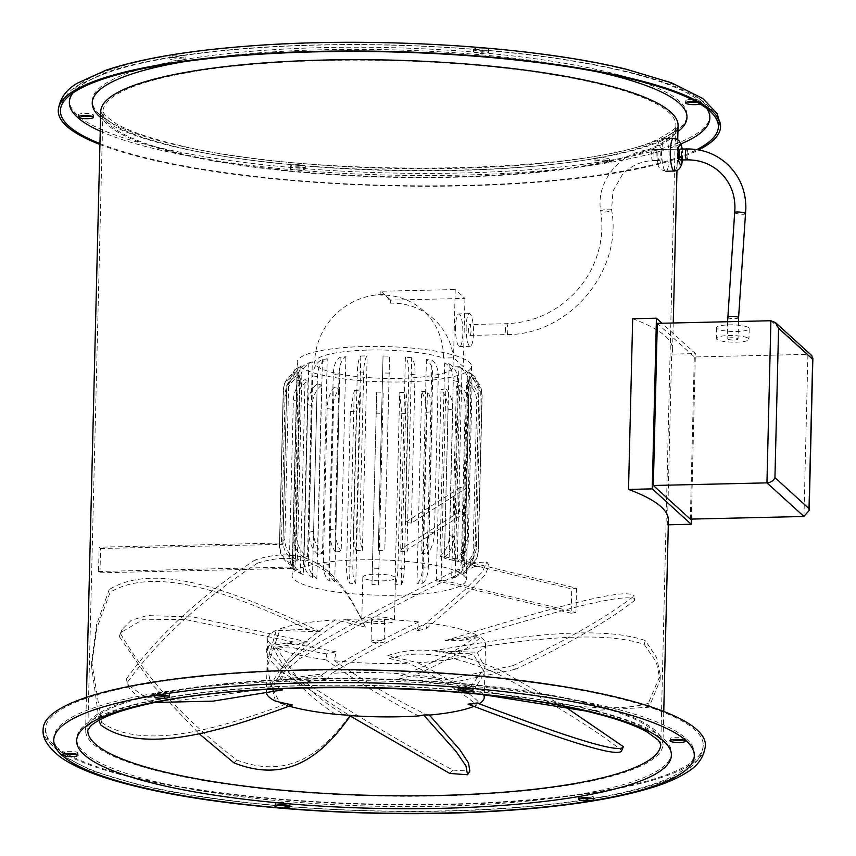<?xml version="1.0" encoding="UTF-8"?>
<svg xmlns="http://www.w3.org/2000/svg" width="856" height="856" viewBox="0 0 856 856"><rect width="100%" height="100%" fill="white"/><g stroke="black" fill="none" stroke-linecap="round" stroke-linejoin="round"><path stroke-width="0.64" stroke-dasharray="4.28 3.21" d="M668.311 524.782L667.466 524.803L671.639 354.138L695.382 353.592L661.977 323.247M691.338 519.078L695.382 353.592M632.68 318.753A288.75 58.55 1.4 0 1 672.591 349.697A288.75 58.55 1.4 0 1 671.639 354.138M681.558 155.664A5.446 1.22 88.7 0 0 680.21 149.115L658.981 149.607A5.446 1.22 88.7 0 0 657.89 153.952A5.446 1.22 88.7 0 0 659.227 160.5A5.446 1.22 88.7 0 0 660.318 156.156A5.446 1.22 88.7 0 0 658.981 149.607M468.596 328.897A5.446 1.22 88.7 0 0 469.944 335.445A5.446 1.22 88.7 0 0 471.035 331.101A5.446 1.22 88.7 0 0 469.687 324.552A5.446 1.22 88.7 0 0 468.596 328.897M728.617 339.511A5.446 1.102 -178.6 0 0 734.587 339.928A5.446 1.102 -178.6 0 0 738.054 338.987A5.446 1.102 -178.6 0 0 736.599 338.195A5.446 1.102 -178.6 0 0 730.628 337.778A5.446 1.102 -178.6 0 0 727.161 338.719A5.446 1.102 -178.6 0 0 728.617 339.511M744.838 326.211A16.35 3.317 1.4 0 1 749.214 328.586A16.35 3.317 1.4 0 1 738.814 331.411A16.35 3.317 1.4 0 1 720.902 330.159A16.35 3.317 1.4 0 1 716.525 327.784A16.35 3.317 1.4 0 1 726.926 324.959A16.35 3.317 1.4 0 1 744.838 326.211M744.57 336.879A16.35 3.317 1.4 0 1 748.947 339.254A16.35 3.317 1.4 0 1 738.546 342.079A16.35 3.317 1.4 0 1 720.645 340.827A16.35 3.317 1.4 0 1 716.269 338.452A16.35 3.317 1.4 0 1 726.669 335.627A16.35 3.317 1.4 0 1 744.57 336.879M770.903 320.733L807.914 354.352L694.312 356.973L657.301 323.354M690.343 519.111L694.312 356.973M803.955 516.478L807.914 354.352L811.777 355.561M335.445 714.279C320.326 704.263 307.24 693.242 296.197 681.205C285.187 669.114 277.312 657.183 272.572 645.413L293.458 641.957L308.021 641.968L275.771 647.297A108.969 22.096 -178.6 0 0 296.85 654.498A108.969 22.096 -178.6 0 0 325.836 659.676L326.874 653.92L336.012 651.801L334.407 660.693A108.969 22.096 -178.6 0 0 408.858 663.175L389.437 658.489L387.789 655.493L417.781 662.737A108.969 22.096 -178.6 0 0 472.994 653.877L444.489 653L433.029 650.87L477.049 652.229A108.969 22.096 -178.6 0 0 485.555 643.969A108.969 22.096 -178.6 0 0 480.676 637.206L459.79 640.663L445.227 640.652L477.477 635.323A108.969 22.096 -178.6 0 0 427.411 622.943L426.374 628.711L417.236 630.818L418.841 621.927A108.969 22.096 -178.6 0 0 344.39 619.444L363.811 624.142L365.459 627.127L335.466 619.883A108.969 22.096 -178.6 0 0 280.254 628.753L308.759 629.631L320.219 631.749L276.199 630.39L267.115 662.373L270.154 683.602L279.805 703.033A108.969 22.096 -178.6 0 0 289.103 706.136M275.771 647.297L296.315 676.272C309.722 690.856 325.89 703.803 344.808 715.145A331.507 176.539 -154.7 0 0 349.858 715.477L350.832 715.306M418.841 621.927C386.12 637.089 354.159 654.455 322.958 674.036A108.969 22.096 -178.6 0 0 301.141 676.722A108.969 22.096 -178.6 0 0 273.952 684.179C287.755 660.254 311.242 638.672 344.39 619.444M473.871 706.371A108.969 22.096 -178.6 0 0 476.696 705.109C463.759 693.467 441.14 679.493 408.858 663.175M468.082 704.178A325.655 51.959 23.1 0 0 476.696 705.109M483.597 694.762A108.969 22.096 -178.6 0 0 475.198 688.16L484.86 672.623L472.994 653.877M477.049 652.229L484.978 667.691L470.843 686.255A331.507 104.015 -177.7 0 1 465.236 686.587L458.174 689.176A325.655 102.174 2.3 0 0 475.198 688.16M470.843 686.255A108.969 22.096 -178.6 0 0 415.192 675.01C447.442 660.682 469.27 648.088 480.676 637.206M477.477 635.323C463.182 647.04 439.299 659.976 405.83 674.143A331.507 60.102 161 0 1 400.747 675.384L399.688 678.787A325.655 59.043 -19 0 0 415.192 675.01M405.83 674.143A108.969 22.096 -178.6 0 0 331.828 673.362C364.217 653.684 396.082 636.875 427.411 622.943M322.958 674.036A331.507 53.126 151 0 0 321.342 675.919L326.906 679.097A325.655 52.184 -29 0 1 331.828 673.362M276.199 630.39A108.969 22.096 -178.6 0 0 267.693 638.651A108.969 22.096 -178.6 0 0 272.572 645.413M466.167 326.682A16.35 3.659 88.7 0 0 470.19 346.338A16.35 3.659 88.7 0 0 473.464 333.316A16.35 3.659 88.7 0 0 469.441 313.66A16.35 3.659 88.7 0 0 466.167 326.682M455.542 326.928A16.35 3.659 88.7 0 0 459.576 346.584A16.35 3.659 88.7 0 0 462.85 333.562A16.35 3.659 88.7 0 0 458.816 313.906A16.35 3.659 88.7 0 0 455.542 326.928M453.894 366.882A66.64 63.526 132.2 0 0 402.106 303.923A66.64 63.526 132.2 0 0 390.561 303.152A69.732 15.59 88.7 0 0 386.035 295.941A69.732 15.59 88.7 0 0 382.76 294.485A69.732 15.59 88.7 0 0 380.802 295.095A65.826 62.756 132.2 0 1 443.365 358.054A69.732 14.145 -178.6 0 0 435.426 355.775A69.732 14.145 -178.6 0 0 336.9 352.736A69.732 14.145 -178.6 0 0 314.655 362.505A69.732 14.145 -178.6 0 0 333.316 372.649A69.732 14.145 -178.6 0 0 431.841 375.677A69.732 14.145 -178.6 0 0 453.894 366.882L463.289 366.668L453.552 357.819L443.365 358.054M367.192 579.523A16.35 3.317 -178.6 0 0 385.093 580.775A16.35 3.317 -178.6 0 0 395.493 577.939A16.35 3.317 -178.6 0 0 391.117 575.564A16.35 3.317 -178.6 0 0 373.216 574.312A16.35 3.317 -178.6 0 0 362.816 577.147A16.35 3.317 -178.6 0 0 367.192 579.523M366.143 622.184A16.35 3.317 -178.6 0 0 384.055 623.436A16.35 3.317 -178.6 0 0 394.455 620.611A16.35 3.317 -178.6 0 0 390.079 618.235A16.35 3.317 -178.6 0 0 372.167 616.983A16.35 3.317 -178.6 0 0 361.767 619.808A16.35 3.317 -178.6 0 0 366.143 622.184M373.323 621.007A6.538 1.327 -178.6 0 0 380.492 621.499A6.538 1.327 -178.6 0 0 384.644 620.375A6.538 1.327 -178.6 0 0 382.9 619.423A6.538 1.327 -178.6 0 0 375.731 618.92A6.538 1.327 -178.6 0 0 371.579 620.054A6.538 1.327 -178.6 0 0 373.323 621.007M372.799 642.332A6.538 1.327 -178.6 0 0 379.968 642.835A6.538 1.327 -178.6 0 0 384.13 641.7A6.538 1.327 -178.6 0 0 382.375 640.759A6.538 1.327 -178.6 0 0 375.217 640.256A6.538 1.327 -178.6 0 0 371.055 641.39A6.538 1.327 -178.6 0 0 372.799 642.332M421.655 391.674L427.444 391.213L422.757 583.257L416.968 583.749L421.655 391.674C424.854 397.28 426.416 404.139 426.341 412.271L422.554 567.325C422.222 575.371 420.36 580.839 416.968 583.749M399.688 392.519L406.076 392.412L401.378 584.595L394.99 584.766L399.688 392.519L401.721 413.373L397.933 568.427C397.666 576.527 396.692 581.984 394.99 584.766M376.683 392.069L383.21 392.326L378.502 584.744L371.975 584.573L376.683 392.069L371.975 584.573M354.256 390.379L360.472 390.978L355.764 583.706L349.537 583.203L354.256 390.379L350.361 411.447L346.573 566.501C346.466 574.858 347.45 580.422 349.537 583.203M333.968 387.575L339.447 388.474L334.728 581.545L329.25 580.753L333.968 387.575C329.785 392.947 327.506 399.945 327.12 408.547L323.333 563.601C323.3 572.129 325.28 577.843 329.25 580.753M461.994 368.23L458.848 366.946L454.129 560.113L457.275 561.301L461.994 368.23C468.628 371.825 471.977 377.87 472.052 386.356L468.264 541.409C467.761 549.959 464.102 556.593 457.275 561.301M469.495 372.959L467.943 371.59L463.224 564.414L464.776 565.698L469.495 372.959L474.93 377.1L480.312 391.545L476.514 546.599C476.011 554.977 472.095 561.343 464.776 565.698M478.119 551.885L481.907 396.842C481.821 388.603 478.215 382.258 471.089 377.806L466.552 568.951L471.249 376.437C478.418 380.877 482.046 387.233 482.142 395.515L482.142 395.558A98.066 19.891 -178.6 0 0 482.142 395.515L478.354 550.568A98.066 19.891 1.4 0 1 478.354 550.611A98.066 19.891 1.4 0 1 478.119 551.885L476.963 558.251L466.381 570.224L466.552 568.951C473.924 564.949 477.862 558.818 478.354 550.568M466.627 382.407L468.489 381.145L463.792 573.392L461.93 574.59L466.627 382.407C473.304 387.244 476.685 393.728 476.749 401.881L472.961 556.935L462.893 574.087L461.93 574.59M456.366 386.43L459.811 385.371L455.114 577.447L451.668 578.474L456.366 386.43C462.208 391.599 465.14 398.222 465.172 406.322L461.384 561.375C460.945 569.422 457.714 575.125 451.668 578.474M441.011 389.598A87.173 17.676 -178.6 0 0 445.794 388.806L441.108 580.817A87.173 17.676 1.4 0 1 436.325 581.598L441.011 389.598C445.676 395.023 447.998 401.774 447.988 409.874L444.36 558.176L571.744 588.96A286.578 58.112 -178.6 0 0 576.527 588.168L449.143 557.384L452.771 409.082C452.781 400.961 450.449 394.209 445.794 388.806M320.551 374.757A87.173 17.676 -178.6 0 0 416.048 381.423A87.173 17.676 -178.6 0 0 471.517 366.336A87.173 17.676 -178.6 0 0 448.191 353.667A87.173 17.676 -178.6 0 0 352.693 346.99A87.173 17.676 -178.6 0 0 297.225 362.077A87.173 17.676 -178.6 0 0 320.551 374.757M439.93 556.347L444.467 557.352L449.197 363.928L444.66 362.816L439.93 556.347C445.826 551.285 449.004 544.373 449.475 535.599L453.263 380.556C453.209 371.857 450.342 365.94 444.66 362.816M315.329 588.093A87.173 17.676 -178.6 0 0 410.837 594.76A87.173 17.676 -178.6 0 0 466.295 579.673A87.173 17.676 -178.6 0 0 442.98 567.004A87.173 17.676 -178.6 0 0 347.472 560.327A87.173 17.676 -178.6 0 0 292.014 575.414A87.173 17.676 -178.6 0 0 315.329 588.093M317.202 383.873L321.578 385.007L316.848 578.442L312.472 577.404L317.202 383.873C311.317 388.924 308.139 395.846 307.668 404.61L303.88 559.663C303.934 568.363 306.79 574.269 312.472 577.404M390.561 303.152L390.636 300.114L464.958 298.402L455.21 289.553L453.552 357.819M464.958 298.402L463.289 366.668M441.108 580.817L442.167 580.111A88.692 17.987 1.4 0 1 437.384 580.903L436.325 581.598M576.527 588.168L575.938 612.447L442.167 580.111M575.938 612.447A286.578 58.112 1.4 0 1 571.145 613.228L571.744 588.96M571.145 613.228L437.384 580.903M449.143 557.384A98.066 19.891 1.4 0 1 444.36 558.176M281.453 542.993A98.066 19.891 -178.6 0 0 282.908 544.32L286.535 396.018C287.145 386.998 291.522 380.396 299.675 376.212L294.924 570.289L291.457 568.384A88.692 17.987 -178.6 0 1 289.991 567.057L293.555 569.005L298.305 374.842C290.088 379.026 285.679 385.639 285.069 394.691L281.453 542.993L99.114 547.209A286.578 58.112 -178.6 0 0 100.569 548.535L99.981 572.814A286.578 58.112 1.4 0 1 98.515 571.487L99.114 547.209M294.924 570.289L293.555 569.005M411.394 523.091A98.066 19.891 -178.6 0 0 405.145 522.556L408.772 374.254C408.868 365.277 407.745 359.574 405.402 357.145L400.661 551.307L401.796 548.589A88.692 17.987 -178.6 0 1 408.045 549.124L406.932 551.788L411.672 357.712C414.004 360.173 415.117 365.865 415.021 374.789L411.394 523.091L466.349 488.102A286.578 58.112 -178.6 0 0 460.1 487.567L459.512 511.845A286.578 58.112 1.4 0 1 465.75 512.38L466.349 488.102M400.661 551.307L406.932 551.788M422.757 583.257C426.149 580.325 428 574.858 428.321 566.843L432.12 411.79C432.184 403.647 430.622 396.788 427.444 391.213M401.378 584.595C403.069 581.78 404.043 576.345 404.3 568.277L408.098 413.223L406.076 392.412M378.502 584.744L383.21 392.326M355.764 583.706C353.689 580.892 352.704 575.328 352.822 567.036L356.61 411.982L360.472 390.978M334.728 581.545C330.791 578.603 328.832 572.899 328.875 564.436L332.663 409.382C333.048 400.801 335.306 393.835 339.447 388.474M316.848 578.442C311.21 575.275 308.363 569.368 308.331 560.733L312.119 405.68C312.59 396.949 315.746 390.058 321.578 385.007M308.032 380.824L303.291 574.601C296.272 571.134 292.699 564.992 292.591 556.175L296.39 401.122C296.936 392.23 300.82 385.468 308.032 380.824L305.068 379.529C297.781 384.184 293.875 390.967 293.33 399.88L289.531 554.934C289.66 563.815 293.255 569.968 300.328 573.392L305.068 379.529M300.328 573.392L303.291 574.601M298.305 374.842L299.675 376.212M296.989 371.483L292.249 565.816C283.903 561.6 279.634 554.913 279.441 545.764L283.24 390.721C283.882 381.573 288.461 375.163 296.989 371.483L297.31 370.134L284.631 383.039L283.475 389.394L279.687 544.448C279.891 553.65 284.181 560.338 292.559 564.532L297.31 370.134M283.475 389.394A98.066 19.891 -178.6 0 0 283.24 390.678L279.441 545.764A98.066 19.891 1.4 0 1 279.441 545.732A98.066 19.891 1.4 0 1 279.687 544.448M292.249 565.816L292.559 564.532M300.124 366.946L295.363 561.472C287.252 556.849 283.111 549.905 282.929 540.628L286.717 385.575L294.796 369.696L302.093 365.715L298.701 367.203L288.632 384.355L284.845 539.408C285.037 548.728 289.21 555.683 297.342 560.273L302.093 365.715M295.363 561.472L297.342 560.273M308.802 362.901L304.051 557.545C296.786 552.548 293.084 545.368 292.945 536.006L296.732 380.952C297.342 371.686 301.365 365.662 308.802 362.901L309.936 362.537L308.802 362.901M300.21 379.914L296.411 534.957C296.572 544.363 300.274 551.542 307.539 556.518L312.301 361.853C304.832 364.624 300.809 370.648 300.21 379.914A98.066 19.891 -178.6 0 0 296.732 380.952M304.051 557.545L307.539 556.518M312.301 361.853L309.936 362.537M322.445 359.595L317.694 554.292C311.851 548.974 308.898 541.613 308.823 532.207L312.611 377.154C313.146 367.877 316.431 362.024 322.445 359.595L327.238 358.803C321.203 361.243 317.929 367.096 317.394 376.362L313.606 531.415C313.692 540.842 316.645 548.204 322.477 553.5L327.238 358.803M317.694 554.292L322.477 553.5M340.164 357.252L335.402 551.917C331.433 546.374 329.453 538.905 329.474 529.5L333.262 374.447C333.701 365.191 336.001 359.456 340.164 357.252L345.92 356.77C341.769 359.006 339.468 364.731 339.04 373.965L335.252 529.019C335.231 538.424 337.21 545.893 341.17 551.414L345.92 356.77M335.402 551.917L341.17 551.414M360.804 356.01L356.053 550.579C354.213 544.919 353.368 537.418 353.496 528.066L357.284 373.013C357.615 363.821 358.782 358.15 360.804 356.01L367.16 355.871C365.148 358.043 363.982 363.714 363.661 372.863L359.862 527.917C359.734 537.268 360.59 544.758 362.409 550.397L367.16 355.871M356.053 550.579L362.409 550.397M383.039 355.978L378.288 550.365L383.039 355.978L389.566 356.192L384.815 550.526L389.566 356.192M378.288 550.365L384.815 550.526M411.672 357.712L405.402 357.145M426.427 359.477L421.687 553.34C426.095 548 428.514 540.853 428.931 531.897L432.719 376.854C432.729 368.005 430.632 362.216 426.427 359.477L432.013 360.344C436.196 363.115 438.283 368.904 438.261 377.689L434.474 532.732C434.056 541.655 431.659 548.782 427.283 554.11L432.013 360.344M421.687 553.34L427.283 554.11M449.197 363.928C454.836 367.096 457.671 372.991 457.714 381.626L453.926 536.68C453.455 545.411 450.299 552.313 444.467 557.352M454.129 560.113C461.01 555.394 464.712 548.739 465.204 540.157L468.992 385.114C468.906 376.565 465.525 370.509 458.848 366.946M463.224 564.414C470.607 560.059 474.556 553.672 475.059 545.272L478.846 390.218L471.132 373.623L467.943 371.59M463.792 573.392L466.798 571.583L474.877 555.705L478.665 400.661C478.59 392.465 475.198 385.96 468.489 381.145M455.114 577.447C461.181 574.087 464.434 568.373 464.862 560.338L468.649 405.284C468.607 397.152 465.664 390.518 459.811 385.371M98.515 571.487L289.991 567.057M99.981 572.814L291.457 568.384M100.569 548.535L282.908 544.32M465.75 512.38L408.045 549.124M459.512 511.845L401.796 548.589M460.1 487.567L405.145 522.556M390.636 300.114L380.888 291.265L455.21 289.553M380.802 295.095L380.888 291.265M621.638 750.776L623.382 746.667M389.437 658.489C408.622 653.053 436.453 648.056 496.876 673.437C550.611 701.995 592.234 727.643 621.756 750.412M417.781 662.737C449.122 679.172 469.816 692.686 479.895 703.29M568.93 709.41L499.829 670.013L496.876 673.437M387.789 655.493C407.253 649.758 434.901 642.503 499.829 670.013M334.407 660.693C366.229 682.521 397.323 700.7 427.69 715.252A108.969 22.096 -178.6 0 0 429.412 715.102M335.466 619.883C303.227 640.438 281.656 662.48 270.753 685.998A108.969 22.096 -178.6 0 0 266.387 691.98A108.969 22.096 -178.6 0 0 266.462 692.9M275.45 701.128L266.997 667.295L280.254 628.753M280.597 688.759A325.655 166.342 -23.7 0 1 273.952 684.179M270.753 685.998A331.507 169.328 156.3 0 0 273.546 687.882L282.437 689.915M279.805 703.033A331.507 220.452 -179.8 0 0 285.358 704.274L292.356 704.916M344.808 715.145A108.969 22.096 -178.6 0 0 350.628 715.595M427.69 715.252A331.507 63.323 -148 0 0 429.263 714.942M418.809 715.926C387.286 700.048 356.299 681.29 325.836 659.676M233.913 762.835L236.759 760C185.046 720.217 146.376 678.198 120.728 633.943L119.294 636.543L153.01 685.421L199.223 733.774M293.458 641.957L185.474 619.551L143.391 619.252L120.621 632.648L119.294 636.543M308.021 641.968L193.156 616.962L147.093 615.592L131.364 620.204L122.194 629.31L120.728 633.943M236.759 760C292.174 781.325 325.74 748.251 349.858 715.477M100.559 724.829L101.49 722.25L91.656 661.196L96.578 624.645L109.204 589.581L110.199 592.224L96.76 628.358L91.538 666.129L99.071 720.217M308.759 629.631C243.232 599.007 158.916 563.13 110.199 592.224M320.219 631.749C252.927 600.035 160.628 557.598 109.204 589.581M101.49 722.25C142.267 751.386 219.543 728.584 285.358 704.274M257.495 563.173C202.177 599.66 158.959 639.154 127.844 681.665L126.367 678.968C156.894 636.49 199.673 596.889 254.703 560.156L257.495 563.173C319.02 543.56 345.653 587.505 363.811 624.142M365.459 627.127C347.065 589.27 320.829 538.296 254.703 560.156M126.367 678.968L127.747 684.864L146.012 697.437L180.488 700.144L273.546 687.882M155.439 702.434L138.629 697.565L129.256 688.299L127.844 681.665M474.909 566.415C417.289 593.497 358.921 624.227 299.793 658.628L296.818 655.514C355.764 621.092 414.154 590.223 471.998 562.916L474.909 566.415L489.011 565.709L486.925 561.943L471.998 562.916M426.374 628.711L470.779 589.998L485.181 574.75L489.011 565.709M417.236 630.818L465.803 588.949L482.324 571.968L486.925 561.943M296.818 655.514L281.849 668.547L279.356 675.983L294.004 679.183L321.342 675.919M326.906 679.097L297.449 682.895L281.442 679.75L284.096 672.11L299.793 658.628M635.077 600.056C608.445 620.91 568.652 643.969 515.687 669.232L513.001 665.626C566.298 640.374 606.562 617.24 633.804 596.225L635.077 600.056C628.475 589.773 535.021 617.593 459.79 640.663M445.227 640.652C522.749 616.812 628.058 584.691 633.804 596.225M513.001 665.626L444.403 680.124L400.747 675.384M399.688 678.787L444.275 684.233L515.687 669.232M644.183 644.386L656.306 662.009L660.158 680.017L649.041 707.238L648.27 703.386L660.276 675.095L656.68 657.665L645.328 640.588L644.183 644.386C596.557 628.486 511.043 641.551 444.489 653M433.029 650.87C501.381 638.993 595.113 623.2 645.328 640.588M648.27 703.386C606.487 715.252 530.11 701.01 465.236 686.587M458.174 689.176L483.18 694.665M585.579 710.983L649.041 707.238M449.796 773.439L452.931 770.122C395.579 739.498 338.783 705.216 282.534 667.252L279.463 670.184L350.297 716.055M326.874 653.92L288.258 646.89L266.13 649.704L267.468 657.248L279.463 670.184M336.012 651.801L293.544 643.626L277.109 642.749L268.399 646.077L269.875 653.834L282.534 667.252M452.931 770.122L469.826 771.138M305.367 169.006A7.629 1.552 -178.6 0 0 305.71 168.568A7.629 1.552 -178.6 0 0 299.236 166.888A7.629 1.552 -178.6 0 0 290.794 167.765A7.629 1.552 -178.6 0 0 290.462 168.204A7.629 1.552 -178.6 0 0 296.936 169.884A7.629 1.552 -178.6 0 0 305.367 169.006M305.421 166.877A7.629 1.552 -178.6 0 0 305.763 166.439A7.629 1.552 -178.6 0 0 299.29 164.748A7.629 1.552 -178.6 0 0 290.847 165.625A7.629 1.552 -178.6 0 0 290.505 166.064A7.629 1.552 -178.6 0 0 296.979 167.755A7.629 1.552 -178.6 0 0 305.421 166.877M91.485 116.191A7.629 1.552 -178.6 0 0 93.625 115.175A7.629 1.552 -178.6 0 0 84.295 113.441A7.629 1.552 -178.6 0 0 78.367 114.8A7.629 1.552 -178.6 0 0 80.453 115.924M171.885 59.76A7.629 1.552 -178.6 0 0 180.242 60.348A7.629 1.552 -178.6 0 0 185.089 59.032A7.629 1.552 -178.6 0 0 183.056 57.919A7.629 1.552 -178.6 0 0 174.699 57.331A7.629 1.552 -178.6 0 0 169.841 58.657A7.629 1.552 -178.6 0 0 171.885 59.76M171.938 57.63A7.629 1.552 -178.6 0 0 180.295 58.208A7.629 1.552 -178.6 0 0 185.142 56.892A7.629 1.552 -178.6 0 0 183.098 55.779A7.629 1.552 -178.6 0 0 174.742 55.201A7.629 1.552 -178.6 0 0 169.895 56.517A7.629 1.552 -178.6 0 0 171.938 57.63M473.839 51.2A7.629 1.552 -178.6 0 0 473.507 51.638A7.629 1.552 -178.6 0 0 479.981 53.329A7.629 1.552 -178.6 0 0 488.423 52.451A7.629 1.552 -178.6 0 0 488.755 52.013A7.629 1.552 -178.6 0 0 482.281 50.322A7.629 1.552 -178.6 0 0 473.839 51.2M473.892 49.07A7.629 1.552 -178.6 0 0 473.561 49.509A7.629 1.552 -178.6 0 0 480.034 51.2A7.629 1.552 -178.6 0 0 488.476 50.322A7.629 1.552 -178.6 0 0 488.808 49.883A7.629 1.552 -178.6 0 0 482.335 48.193A7.629 1.552 -178.6 0 0 473.892 49.07M697.34 102.367A7.629 1.552 -178.6 0 0 700.946 101.147A7.629 1.552 -178.6 0 0 691.616 99.414A7.629 1.552 -178.6 0 0 685.699 100.773A7.629 1.552 -178.6 0 0 687.775 101.896M277.002 805.057A7.629 1.552 1.4 0 1 274.926 803.945A7.629 1.552 1.4 0 1 275.257 803.506A7.629 1.552 1.4 0 1 283.7 802.628A7.629 1.552 1.4 0 1 290.173 804.308A7.629 1.552 1.4 0 1 289.831 804.747A7.629 1.552 1.4 0 1 288.044 805.325M64.863 753.794A7.629 1.552 1.4 0 1 62.777 752.67A7.629 1.552 1.4 0 1 68.705 751.311A7.629 1.552 1.4 0 1 78.035 753.045A7.629 1.552 1.4 0 1 75.895 754.061M156.381 695.511A7.629 1.552 1.4 0 1 156.348 695.5A7.629 1.552 1.4 0 1 154.305 694.398A7.629 1.552 1.4 0 1 159.163 693.071A7.629 1.552 1.4 0 1 167.519 693.66A7.629 1.552 1.4 0 1 169.552 694.762A7.629 1.552 1.4 0 1 167.423 695.778M460.047 688.502A7.629 1.552 1.4 0 1 457.971 687.379A7.629 1.552 1.4 0 1 458.302 686.94A7.629 1.552 1.4 0 1 466.745 686.063A7.629 1.552 1.4 0 1 473.218 687.753A7.629 1.552 1.4 0 1 472.887 688.192A7.629 1.552 1.4 0 1 471.089 688.77M672.185 739.766A7.629 1.552 1.4 0 1 670.109 738.642A7.629 1.552 1.4 0 1 676.026 737.284A7.629 1.552 1.4 0 1 685.356 739.017A7.629 1.552 1.4 0 1 683.227 740.033M580.668 798.049A7.629 1.552 1.4 0 1 580.625 798.038A7.629 1.552 1.4 0 1 578.581 796.925A7.629 1.552 1.4 0 1 583.439 795.609A7.629 1.552 1.4 0 1 591.796 796.187A7.629 1.552 1.4 0 1 593.839 797.3A7.629 1.552 1.4 0 1 591.699 798.316M607.332 160.446A7.629 1.552 -178.6 0 0 598.975 159.869A7.629 1.552 -178.6 0 0 594.118 161.185A7.629 1.552 -178.6 0 0 596.161 162.298A7.629 1.552 -178.6 0 0 604.518 162.875A7.629 1.552 -178.6 0 0 609.376 161.559A7.629 1.552 -178.6 0 0 607.332 160.446M607.385 158.317A7.629 1.552 -178.6 0 0 599.029 157.729A7.629 1.552 -178.6 0 0 594.171 159.056A7.629 1.552 -178.6 0 0 596.215 160.158A7.629 1.552 -178.6 0 0 604.571 160.746A7.629 1.552 -178.6 0 0 609.429 159.43A7.629 1.552 -178.6 0 0 607.385 158.317M43.132 729.216A331.251 67.175 -178.6 0 0 131.76 777.387A331.251 67.175 -178.6 0 0 494.661 802.725A331.251 67.175 -178.6 0 0 705.43 745.405M67.485 754.222A329.068 66.736 -178.6 0 0 133.354 777.12A329.068 66.736 -178.6 0 0 493.869 802.297A329.068 66.736 -178.6 0 0 703.247 745.351A329.068 66.736 -178.6 0 0 615.207 697.512A329.068 66.736 -178.6 0 0 254.692 672.324A329.068 66.736 -178.6 0 0 45.304 729.269A329.068 66.736 -178.6 0 0 66.34 753.58M99.949 143.583A329.068 66.736 -178.6 0 0 148.473 158.446A329.068 66.736 -178.6 0 0 696.816 149.607M99.927 144.493A331.251 67.175 -178.6 0 0 146.879 158.713A331.251 67.175 -178.6 0 0 698.657 149.918M700.058 103.961A7.629 1.552 -178.6 0 0 700.893 103.276A7.629 1.552 -178.6 0 0 696.185 101.736M674.346 171.05A16.35 3.659 88.7 0 0 677.62 158.028A16.35 3.659 88.7 0 0 673.597 138.372M682.286 159.965A9.812 2.193 88.7 0 0 682.532 156.552A9.812 2.193 88.7 0 0 682.039 149.072M661.827 151.587A16.35 3.659 88.7 0 0 665.85 171.243A16.35 3.659 88.7 0 0 669.125 158.221A16.35 3.659 88.7 0 0 665.101 138.565A16.35 3.659 88.7 0 0 661.827 151.587M656.916 153.064A9.812 2.193 88.7 0 0 658.874 164.652A9.812 2.193 88.7 0 0 661.292 157.044A9.812 2.193 88.7 0 0 659.345 145.456A9.812 2.193 88.7 0 0 656.916 153.064M505.415 328.041A5.446 1.22 88.7 0 0 506.506 334.482A5.446 1.22 88.7 0 0 506.763 334.589A5.446 1.22 88.7 0 0 507.854 330.255A5.446 1.22 88.7 0 0 506.763 323.814A5.446 1.22 88.7 0 0 506.506 323.696A5.446 1.22 88.7 0 0 505.415 328.041M600.923 211.71A5.446 1.305 -8.9 0 1 600.784 211.475A5.446 1.305 -8.9 0 1 605.46 209.442A5.446 1.305 -8.9 0 1 611.419 209.57A5.446 1.305 -8.9 0 1 611.558 209.795A5.446 1.305 -8.9 0 1 606.883 211.839A5.446 1.305 -8.9 0 1 600.923 211.71M653.952 156.306A5.446 1.22 88.7 0 0 652.861 149.864A5.446 1.22 88.7 0 0 652.604 149.757A5.446 1.22 88.7 0 0 651.512 154.091A5.446 1.22 88.7 0 0 652.604 160.532A5.446 1.22 88.7 0 0 652.861 160.65A5.446 1.22 88.7 0 0 653.952 156.306M734.662 212.523A5.446 0.995 -173.8 0 0 734.801 212.791A5.446 0.995 -173.8 0 0 740.643 214.171A5.446 0.995 -173.8 0 0 745.501 213.7M727.686 317.383A5.446 1.102 -178.6 0 0 727.825 317.64A5.446 1.102 -178.6 0 0 729.141 318.175A5.446 1.102 -178.6 0 0 735.111 318.593A5.446 1.102 -178.6 0 0 738.578 317.651M686.833 159.858A5.446 1.22 88.7 0 0 687.924 155.524A5.446 1.22 88.7 0 0 686.844 149.083M447.988 409.874A98.066 19.891 -178.6 0 0 452.771 409.082M285.069 394.691A98.066 19.891 -178.6 0 0 286.535 396.018M415.021 374.789A98.066 19.891 -178.6 0 0 408.772 374.254M428.321 566.843A98.066 19.891 1.4 0 1 422.554 567.325M426.341 412.271A98.066 19.891 -178.6 0 0 432.12 411.79M404.3 568.277A98.066 19.891 1.4 0 1 397.933 568.427M401.721 413.373A98.066 19.891 -178.6 0 0 408.098 413.223M378.555 568.341A98.066 19.891 1.4 0 1 372.018 568.138M375.805 413.084A98.066 19.891 -178.6 0 0 382.343 413.288M352.822 567.036A98.066 19.891 1.4 0 1 346.573 566.501M350.361 411.447A98.066 19.891 -178.6 0 0 356.61 411.982M328.875 564.436A98.066 19.891 1.4 0 1 323.333 563.601M327.12 408.547A98.066 19.891 -178.6 0 0 332.663 409.382M308.331 560.733A98.066 19.891 1.4 0 1 303.88 559.663M307.668 404.61A98.066 19.891 -178.6 0 0 312.119 405.68M292.591 556.175A98.066 19.891 1.4 0 1 289.531 554.934M293.33 399.88A98.066 19.891 -178.6 0 0 296.39 401.122M284.631 383.039L283.24 390.678A98.066 19.891 -178.6 0 0 283.24 390.721M282.929 540.628A98.066 19.891 1.4 0 1 284.845 539.408M288.632 384.355A98.066 19.891 -178.6 0 0 286.717 385.575M292.945 536.006A98.066 19.891 1.4 0 1 296.411 534.957M308.823 532.207A98.066 19.891 1.4 0 1 313.606 531.415M317.394 376.362A98.066 19.891 -178.6 0 0 312.611 377.154M329.474 529.5A98.066 19.891 1.4 0 1 335.252 529.019M339.04 373.965A98.066 19.891 -178.6 0 0 333.262 374.447M353.496 528.066A98.066 19.891 1.4 0 1 359.862 527.917M363.661 372.863A98.066 19.891 -178.6 0 0 357.284 373.013M379.251 528.002A98.066 19.891 1.4 0 1 385.778 528.195M389.566 373.152A98.066 19.891 -178.6 0 0 383.039 372.949M428.931 531.897A98.066 19.891 1.4 0 1 434.474 532.732M438.261 377.689A98.066 19.891 -178.6 0 0 432.719 376.854M449.475 535.599A98.066 19.891 1.4 0 1 453.926 536.68M457.714 381.626A98.066 19.891 -178.6 0 0 453.263 380.556M465.204 540.157A98.066 19.891 1.4 0 1 468.264 541.409M472.052 386.356A98.066 19.891 -178.6 0 0 468.992 385.114M475.059 545.272A98.066 19.891 1.4 0 1 476.514 546.599M480.312 391.545A98.066 19.891 -178.6 0 0 478.846 390.218M481.907 396.842A98.066 19.891 -178.6 0 0 482.142 395.558L478.354 550.611L476.963 558.251M474.877 555.705A98.066 19.891 1.4 0 1 472.961 556.935M476.749 401.881A98.066 19.891 -178.6 0 0 478.665 400.661M464.862 560.338A98.066 19.891 1.4 0 1 461.384 561.375M465.172 406.322A98.066 19.891 -178.6 0 0 468.649 405.284M179.589 153.31A286.578 58.112 -178.6 0 0 493.538 175.234A286.578 58.112 -178.6 0 0 675.887 125.639A286.578 58.112 -178.6 0 0 599.211 83.974A286.578 58.112 -178.6 0 0 285.251 62.049A286.578 58.112 -178.6 0 0 102.913 111.633A286.578 58.112 -178.6 0 0 179.589 153.31M171.863 143.958A297.471 60.327 -178.6 0 0 592.159 156.905A297.471 60.327 -178.6 0 0 607.45 71.99A297.471 60.327 -178.6 0 0 187.164 59.032A297.471 60.327 -178.6 0 0 171.863 143.958M584.092 702.648A286.578 58.112 -178.6 0 0 270.132 680.723A286.578 58.112 -178.6 0 0 87.794 730.307L102.913 111.633L105.267 115.688L116.298 123.81C128.785 130.904 148.077 137.645 174.164 144.033C306.641 179.204 593.604 174.613 659.816 138.169C672.035 131.086 677.267 127.309 675.502 126.816L660.768 744.313A286.578 58.112 -178.6 0 0 584.092 702.648M608.616 707.099A320.358 64.96 -178.6 0 0 155.995 693.146A320.358 64.96 -178.6 0 0 139.528 784.599A320.358 64.96 -178.6 0 0 592.149 798.541A320.358 64.96 -178.6 0 0 608.616 707.099M585.686 702.38A288.75 58.55 -178.6 0 0 269.34 680.285A288.75 58.55 -178.6 0 0 85.611 730.254A288.75 58.55 -178.6 0 0 162.865 772.24A288.75 58.55 -178.6 0 0 479.21 794.336A288.75 58.55 -178.6 0 0 662.951 744.367A288.75 58.55 -178.6 0 0 585.686 702.38M591.86 709.859A297.471 60.327 -178.6 0 0 171.575 696.912A297.471 60.327 -178.6 0 0 156.284 781.828A297.471 60.327 -178.6 0 0 576.57 794.785A297.471 60.327 -178.6 0 0 591.86 709.859M177.995 153.566A288.75 58.55 -178.6 0 0 494.329 175.662A288.75 58.55 -178.6 0 0 678.07 125.693C679.076 125.254 677.866 127.191 674.442 131.535L659.623 140.651C648.677 145.659 633.707 150.239 614.726 154.38C509.384 178.947 285.401 174.806 173.65 146.151C148.43 139.988 129.417 133.429 116.598 126.463L104.015 117.54L100.73 111.58A288.75 58.55 -178.6 0 0 177.995 153.566M597.103 71.743A297.471 60.327 -178.6 0 0 184.233 61.653M100.591 117.54A297.471 60.327 -178.6 0 0 171.821 146.087A297.471 60.327 -178.6 0 0 463.385 170.291A297.471 60.327 -178.6 0 0 677.92 131.653M706.746 108.487A320.358 64.96 -178.6 0 0 624.152 71.358A320.358 64.96 -178.6 0 0 295.063 45.807A320.358 64.96 -178.6 0 0 72.931 92.994M100.248 131.182A320.358 64.96 -178.6 0 0 155.064 148.858A320.358 64.96 -178.6 0 0 680.991 143.904M155.118 146.729A320.358 64.96 -178.6 0 0 607.728 160.671A320.358 64.96 -178.6 0 0 624.206 69.218A320.358 64.96 -178.6 0 0 171.585 55.276A320.358 64.96 -178.6 0 0 155.118 146.729M672.591 349.697L673.244 322.99M682.51 159.965L682.264 149.072M665.85 171.243C658.692 169.006 657.472 168.643 656.745 152.753C658.253 137.142 660.372 141.144 665.101 138.565M659.227 160.5L657.183 160.543M652.604 149.757C621.788 149.49 595.081 181.279 600.784 211.475C602.988 225.856 601.886 240.151 597.467 254.371C593.144 268.014 586.167 280.233 576.537 291.008C557.299 311.68 533.962 322.584 506.506 323.696L469.687 324.552M469.944 335.445L506.763 334.589C568.994 335.167 623.115 270.742 611.558 209.795L613.003 191.049L622.194 174.977C630.637 165.914 640.866 161.131 652.861 160.65M738.482 321.481L738.054 338.987M727.579 321.738L727.161 338.719M656.937 149.65L680.21 149.115M749.214 328.586L748.947 339.254M716.525 327.784L716.269 338.452M267.693 638.651L267.115 662.373M470.19 346.338L459.576 346.584M382.76 294.485A69.732 69.732 0 0 0 314.655 362.505M395.493 577.939L394.455 620.611M384.644 620.375L384.13 641.7M471.517 366.336L471.26 376.758M466.552 569.251L466.295 579.673M294.796 369.696L298.701 367.203M471.132 373.623L474.93 377.1M462.893 574.087L466.798 571.583M297.225 362.077L292.014 575.414M371.579 620.054L371.055 641.39M362.816 577.147L361.767 619.808M469.441 313.66L458.816 313.906M484.86 672.623L484.314 694.912M485.555 643.969L484.978 667.691M266.997 667.295L266.387 691.98M120.621 632.648L122.194 629.31M91.656 661.196L91.538 666.129M127.747 684.864L129.256 688.299M279.356 675.983L281.442 679.75M660.276 675.095L660.158 680.017M266.13 649.704L268.399 646.077M305.763 166.439L305.71 168.568M93.625 115.175L93.572 117.304M185.142 56.892L185.089 59.032M473.561 49.509L473.507 51.638M685.699 100.773L685.645 102.902M290.173 804.308L290.12 806.448M78.035 753.045L77.982 755.185M169.552 694.762L169.499 696.902M457.971 687.379L457.917 689.508M670.109 738.642L670.055 740.782M578.581 796.925L578.528 799.055M594.171 159.056L594.118 161.185M703.247 745.351C702.188 755.73 696.431 764.066 685.977 770.357C678.423 775.269 668.739 779.73 656.905 783.732C621.477 795.534 571.958 803.698 508.368 808.203C385.756 817.159 229.194 807.219 137.688 784.535L92.534 770.967L61.664 755.324L48.097 740.772L45.304 729.269M86.413 697.351L85.611 730.254C86.873 729.494 81.395 726.798 104.571 715.06C134.831 701.877 185.399 692.814 256.286 687.892C367.599 680.285 508.635 689.594 590.019 709.806C615.25 715.958 634.264 722.528 647.082 729.494L659.623 738.375C662.501 742.024 663.603 744.014 662.951 744.367L663.753 711.464M677.727 139.582L676.968 170.472M60.423 110.595C61.514 100.088 67.41 91.667 78.11 85.333L105.588 72.632C123.318 66.501 145.466 61.29 172.035 56.988C234.062 47.241 306.416 43.217 389.084 44.929C482.131 47.38 561.097 56.207 625.993 71.412C660.779 79.747 686.095 89.473 701.941 100.58C714.139 110.445 719.618 119.145 718.366 126.677M609.429 159.43L609.376 161.559M593.839 797.3L593.786 799.429M685.356 739.017L685.303 741.157M473.218 687.753L473.165 689.883M154.305 694.398L154.251 696.527M62.777 752.67L62.723 754.81M274.926 803.945L274.872 806.074M700.946 101.147L700.893 103.276M488.808 49.883L488.755 52.013M169.895 56.517L169.841 58.657M78.367 114.8L78.313 116.93M290.505 166.064L290.462 168.204"/><path stroke-width="1.28" d="M661.977 323.247L656.434 318.207L652.261 488.872L691.22 524.257L668.311 524.782M691.22 524.257L691.338 519.078M656.434 318.207L632.68 318.753L628.518 489.429L652.261 488.872M667.466 524.803A288.75 58.55 -178.6 0 0 668.418 520.362A288.75 58.55 -178.6 0 0 628.518 489.429M686.844 149.083A5.446 1.22 88.7 0 0 686.587 148.965L680.21 149.115A5.446 1.22 88.7 0 0 679.118 153.459A5.446 1.22 88.7 0 0 680.467 160.008A5.446 1.22 88.7 0 0 681.558 155.664M770.903 320.733L775.525 322.637L778.586 328.319L774.937 477.648C773.557 480.719 770.892 482.452 766.944 482.87L770.903 320.733L657.301 323.354L653.331 485.491L690.343 519.111L803.955 516.478L766.944 482.87L653.331 485.491M774.937 477.648L809.016 508.603L809.155 510.379L803.955 516.478M775.525 322.637L811.777 355.561L812.676 359.274L778.586 328.319M429.412 715.102A108.969 22.096 -178.6 0 0 449.496 712.567A108.969 22.096 -178.6 0 0 473.871 706.371M484.314 694.912L484.25 697.308A108.969 22.096 -178.6 0 1 479.895 703.29A331.507 52.89 -156.9 0 1 477.049 702.979L468.082 704.178C538.713 730.928 619.819 760.481 621.756 750.412M484.25 697.308A108.969 22.096 -178.6 0 0 483.597 694.762M289.103 706.136A108.969 22.096 -178.6 0 0 295.545 707.826A108.969 22.096 -178.6 0 0 335.445 714.279A325.655 173.426 25.3 0 0 350.832 715.306C326.35 749.396 292.089 785.958 233.913 762.835L199.223 733.774M477.049 702.979C545.347 728.756 620.429 755.773 623.382 746.667L621.638 750.776M623.382 746.667L568.93 709.41M266.462 692.9A108.969 22.096 -178.6 0 0 275.45 701.128A325.655 216.557 0.2 0 0 292.356 704.916C224.604 730.318 142.524 756.073 100.559 724.829L99.071 720.217M155.439 702.434L212.994 701.15L282.437 689.915A325.655 166.342 -23.7 0 1 280.597 688.759M350.628 715.595A108.969 22.096 -178.6 0 0 418.809 715.926A325.655 62.199 32 0 0 423.624 715.006L456.28 751.739L465.953 765.992L467.558 774.766L449.796 773.439L350.297 716.055M467.558 774.766L469.826 771.138L468.5 762.91L459.726 749.621L429.263 714.942L423.624 715.006M483.18 694.665L585.579 710.983M87.644 118.663A7.629 1.552 -178.6 0 0 93.572 117.304A7.629 1.552 -178.6 0 0 84.241 115.571A7.629 1.552 -178.6 0 0 78.313 116.93A7.629 1.552 -178.6 0 0 87.644 118.663M80.453 115.924A7.629 1.552 -178.6 0 0 87.697 116.534A7.629 1.552 -178.6 0 0 91.485 116.191M696.185 101.736A7.629 1.552 -178.6 0 0 691.562 101.543A7.629 1.552 -178.6 0 0 685.645 102.902A7.629 1.552 -178.6 0 0 694.976 104.635A7.629 1.552 -178.6 0 0 700.058 103.961M687.775 101.896A7.629 1.552 -178.6 0 0 695.029 102.506A7.629 1.552 -178.6 0 0 697.34 102.367M289.777 806.887A7.629 1.552 -178.6 0 0 290.12 806.448A7.629 1.552 -178.6 0 0 283.646 804.758A7.629 1.552 -178.6 0 0 275.204 805.635A7.629 1.552 -178.6 0 0 274.872 806.074A7.629 1.552 -178.6 0 0 281.346 807.764A7.629 1.552 -178.6 0 0 289.777 806.887M72.054 756.543A7.629 1.552 -178.6 0 0 77.982 755.185A7.629 1.552 -178.6 0 0 68.651 753.441A7.629 1.552 -178.6 0 0 62.723 754.81A7.629 1.552 -178.6 0 0 72.054 756.543M75.895 754.061A7.629 1.552 1.4 0 1 72.107 754.404A7.629 1.552 1.4 0 1 64.863 753.794M156.295 697.64A7.629 1.552 -178.6 0 0 164.652 698.218A7.629 1.552 -178.6 0 0 169.499 696.902A7.629 1.552 -178.6 0 0 167.466 695.789A7.629 1.552 -178.6 0 0 159.109 695.211A7.629 1.552 -178.6 0 0 154.251 696.527A7.629 1.552 -178.6 0 0 156.295 697.64M167.423 695.778A7.629 1.552 1.4 0 1 156.381 695.511M458.249 689.069A7.629 1.552 -178.6 0 0 457.917 689.508A7.629 1.552 -178.6 0 0 464.391 691.199A7.629 1.552 -178.6 0 0 472.833 690.321A7.629 1.552 -178.6 0 0 473.165 689.883A7.629 1.552 -178.6 0 0 466.691 688.192A7.629 1.552 -178.6 0 0 458.249 689.069M471.089 688.77A7.629 1.552 1.4 0 1 460.047 688.502M675.973 739.413A7.629 1.552 -178.6 0 0 670.055 740.782A7.629 1.552 -178.6 0 0 679.386 742.516A7.629 1.552 -178.6 0 0 685.303 741.157A7.629 1.552 -178.6 0 0 675.973 739.413M683.227 740.033A7.629 1.552 1.4 0 1 679.439 740.376A7.629 1.552 1.4 0 1 672.185 739.766M591.742 798.327A7.629 1.552 -178.6 0 0 583.385 797.739A7.629 1.552 -178.6 0 0 578.528 799.055A7.629 1.552 -178.6 0 0 580.571 800.167A7.629 1.552 -178.6 0 0 588.928 800.756A7.629 1.552 -178.6 0 0 593.786 799.429A7.629 1.552 -178.6 0 0 591.742 798.327M705.43 745.405A331.251 67.175 -178.6 0 0 616.802 697.244A331.251 67.175 -178.6 0 0 253.9 671.896A331.251 67.175 -178.6 0 0 43.132 729.216C42.062 738 48.011 747.427 60.979 757.517C77.233 768.688 102.634 778.404 137.174 786.653C220.698 807.229 357.508 817.576 474.203 812.301C553.115 808.76 614.009 800.007 656.894 786.033C668.675 782.095 678.455 777.687 686.212 772.797C697.683 766.27 704.081 757.132 705.43 745.405M66.34 753.58A329.068 66.736 -178.6 0 0 67.485 754.222M696.816 149.607A329.068 66.736 -178.6 0 0 718.366 126.677A329.068 66.736 -178.6 0 0 630.326 78.838A329.068 66.736 -178.6 0 0 269.811 53.65A329.068 66.736 -178.6 0 0 60.423 110.595A329.068 66.736 -178.6 0 0 99.949 143.583M698.657 149.918A331.251 67.175 -178.6 0 0 720.549 126.731A331.251 67.175 -178.6 0 0 631.921 78.57A331.251 67.175 -178.6 0 0 269.019 53.222A331.251 67.175 -178.6 0 0 58.251 110.542A331.251 67.175 -178.6 0 0 99.927 144.493M288.044 805.325A7.629 1.552 1.4 0 1 277.002 805.057M591.699 798.316A7.629 1.552 1.4 0 1 580.668 798.049M665.101 138.565L673.597 138.372A16.35 3.659 88.7 0 0 670.312 151.394A16.35 3.659 88.7 0 0 674.346 171.05L677.685 170.13L679.621 168.536L681.686 164.545L682.51 159.965M682.039 149.072A9.812 2.193 88.7 0 0 679.707 144.942A9.812 2.193 88.7 0 0 678.145 152.571A9.812 2.193 88.7 0 0 679.696 163.614A9.812 2.193 88.7 0 0 682.286 159.965M734.662 212.523L734.94 208.297C735.037 193.724 729.943 181.6 719.671 171.928C710.437 163.753 699.502 159.73 686.833 159.858A5.446 1.22 88.7 0 1 686.576 159.751A5.446 1.22 88.7 0 1 685.495 153.31A5.446 1.22 88.7 0 1 686.587 148.965C702.102 148.794 715.573 153.759 726.99 163.86C739.691 175.833 745.972 190.738 745.843 208.564L745.501 213.7A5.446 0.995 -173.8 0 0 745.362 213.444A5.446 0.995 -173.8 0 0 739.52 212.063A5.446 0.995 -173.8 0 0 734.662 212.523L727.579 321.738M745.501 213.7L738.578 317.651A5.446 1.102 -178.6 0 0 738.439 317.394A5.446 1.102 -178.6 0 0 737.123 316.859A5.446 1.102 -178.6 0 0 731.152 316.442A5.446 1.102 -178.6 0 0 727.686 317.383M809.016 508.603L812.676 359.274M87.794 730.307A286.578 58.112 -178.6 0 0 164.47 771.973A286.578 58.112 -178.6 0 0 478.418 793.908A286.578 58.112 -178.6 0 0 660.768 744.313L658.435 740.29L647.393 732.148C634.895 725.053 615.603 718.312 589.506 711.925C478.172 683.345 254.318 679.204 149.415 703.696C130.037 707.944 114.939 712.599 104.143 717.649C97.445 720.87 92.855 723.769 90.351 726.37L87.794 730.307M156.231 783.968A297.471 60.327 -178.6 0 0 576.516 796.915A297.471 60.327 -178.6 0 0 591.806 711.999A297.471 60.327 -178.6 0 0 171.521 699.042A297.471 60.327 -178.6 0 0 156.231 783.968M139.475 786.728A320.358 64.96 -178.6 0 0 592.095 800.681A320.358 64.96 -178.6 0 0 608.562 709.228A320.358 64.96 -178.6 0 0 155.942 695.275A320.358 64.96 -178.6 0 0 139.475 786.728M677.727 139.582L678.07 125.693A288.75 58.55 -178.6 0 0 600.805 83.706A288.75 58.55 -178.6 0 0 284.46 61.611A288.75 58.55 -178.6 0 0 100.73 111.58L86.413 697.351M677.92 131.653A297.471 60.327 -178.6 0 0 607.396 74.119A297.471 60.327 -178.6 0 0 597.103 71.743M184.233 61.653A297.471 60.327 -178.6 0 0 100.591 117.54M72.931 92.994A320.358 64.96 -178.6 0 0 100.248 131.182M680.991 143.904A320.358 64.96 -178.6 0 0 706.746 108.487M665.85 171.243L674.346 171.05M682.264 149.072L681.248 144.589L678.968 140.63L676.946 139.132L673.597 138.372M652.861 160.65L657.183 160.543M680.467 160.008L686.833 159.858M738.578 317.651L738.482 321.481M652.604 149.757L656.937 149.65M812.868 358.118L809.155 510.379M676.968 170.472L673.244 322.99M668.418 520.362L663.753 711.464M58.251 110.542C59.599 98.772 66.04 89.623 77.575 83.086L106.069 70.16C141.754 58.272 191.455 50.076 255.163 45.571C377.988 36.615 534.7 46.556 626.506 69.293L671.521 82.807L702.765 98.483L717.285 113.741L720.549 126.731"/></g></svg>
